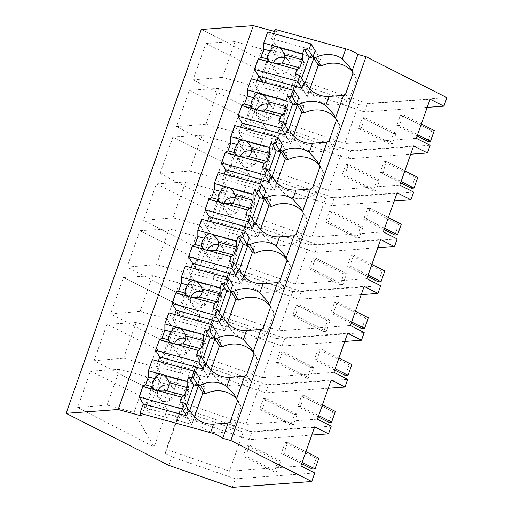 <?xml version="1.0" encoding="UTF-8"?>
<svg xmlns="http://www.w3.org/2000/svg" width="513" height="513" viewBox="0 0 513 513"><rect width="100%" height="100%" fill="white"/><g stroke="black" fill="none" stroke-linecap="round" stroke-linejoin="round"><path stroke-width="0.38" stroke-dasharray="2.56 1.92" d="M232.325 487.35L235.339 478.809L314.732 472.967M141.594 415.947L144.89 406.585L143.242 403.872L145.718 407.944L156.407 377.587L186.213 385.795L175.517 416.152L178.267 420.679L188.957 390.322L159.158 382.108L161.653 375.022L148.462 412.471L144.89 406.585L276.764 32.101L274.391 31.447M201.276 29.478L304.004 81.529L367.5 103.504L446.9 97.662M427.175 107.39L364.506 112.001L301.009 90.025L304.004 81.529M301.009 90.025L294.417 86.684L280.637 125.813L281.669 121.684L344.832 143.544L416.3 138.286M287.229 129.154L350.725 151.136L348.026 158.812L284.529 136.836L287.229 129.154L280.637 125.813M284.529 136.836L277.931 133.495L264.15 172.624L265.183 168.495L328.352 190.355L399.813 185.097M394.208 201.013L331.539 205.623L268.043 183.648L270.749 175.965L264.15 172.624M268.043 183.648L261.444 180.3L247.664 219.436L248.696 215.3L311.866 237.166L383.326 231.908M377.722 247.817L315.053 252.434L251.556 230.459L254.262 222.777L247.664 219.436M251.556 230.459L244.964 227.112L231.183 266.247L232.216 262.111L295.379 283.978L366.846 278.719M361.242 294.629L298.572 299.239L235.076 277.264L237.775 269.588L231.183 266.247M235.076 277.264L228.477 273.923L214.697 313.058L215.729 308.922L278.892 330.782L350.36 325.524M344.755 341.44L282.086 346.051L218.589 324.075L221.295 316.399L214.697 313.058M218.589 324.075L211.991 320.734L198.21 359.87L199.243 355.733L262.412 377.594L333.873 372.335M328.269 388.251L265.599 392.862L202.103 370.886L204.809 363.21L198.21 359.87M202.103 370.886L195.511 367.545L181.73 406.681L182.756 402.545L245.926 424.405L317.393 419.147M311.789 435.062L249.119 439.673L185.623 417.697L188.322 410.022L181.73 406.681M185.623 417.697L179.024 414.357L165.244 453.486L166.276 449.356L229.439 471.216L300.907 465.958M168.828 465.374L171.842 456.833L165.244 453.486M90.468 371.136L119.683 369.289L146.609 376.709L167.315 409.425L90.468 371.136L77.649 407.521L107.095 405.046L134.021 412.458L154.118 446.906L77.649 407.521M167.315 409.425L154.118 446.906M123.434 277.514L152.656 275.673L179.576 283.086L200.282 315.822L123.434 277.514L110.622 313.898L140.062 311.423L166.988 318.842L187.085 353.29L110.622 313.898M200.282 315.822L187.085 353.29M156.401 183.891L185.623 182.051L212.549 189.464L233.248 222.2L156.401 183.891L143.589 220.282L173.028 217.807L199.955 225.22L220.058 259.668L143.589 220.282M233.248 222.2L220.058 259.668M189.374 90.269L218.589 88.428L245.515 95.848L266.228 128.558L189.374 90.269L176.562 126.66L206.002 124.184L232.928 131.597L253.024 166.045L176.562 126.66M266.215 128.577L253.024 166.045M139.921 230.703L169.136 228.862L196.062 236.275L216.762 269.011L139.921 230.703L127.102 267.087L156.548 264.612L183.474 272.031L203.571 306.479L127.102 267.087M216.762 269.011L203.571 306.479M170.598 400.095L94.136 360.71L123.575 358.234L150.501 365.654L170.598 400.095L183.801 362.614L106.948 324.325L94.136 360.71M249.741 175.369L172.887 137.08L202.109 135.24L229.035 142.652L249.741 175.369L236.538 212.857L160.075 173.471L189.515 170.996L216.441 178.409L236.538 212.857M172.887 137.08L160.075 173.471M205.86 43.458L235.076 41.617L262.002 49.036L282.708 81.747L205.86 43.458L193.042 79.848L222.488 77.373L249.408 84.786L269.511 119.234L193.042 79.848M282.708 81.747L269.511 119.234M235.339 478.809L171.842 456.833M249.119 439.673L251.819 431.997L331.218 426.156M314.687 426.822L243.22 432.087L180.057 410.22L166.276 449.356M179.024 414.357L180.057 410.22M243.22 432.087L229.439 471.216M230.241 421.66L233.813 427.541A26.471 24.669 -31.3 0 1 196.671 421.333A26.471 24.669 -31.3 0 1 196.171 420.474L191.977 413.561M233.813 427.541L241.11 406.809L237.538 400.929M241.11 406.809A26.471 24.669 -31.3 0 0 238.968 402.198A26.471 24.669 -31.3 0 0 236.961 399.396M196.171 420.474L193.465 419.73L191.817 424.411L148.462 412.471M188.239 411.131L193.465 419.73M194.523 416.729L191.817 424.411L186.591 415.812L191.817 424.411L178.267 420.679M156.427 366.423L199.781 378.363L205.001 386.962L161.653 375.022L156.427 366.423L158.241 361.274M161.377 359.78L159.723 357.061L162.198 361.133L172.894 330.776L202.693 338.984L192.003 369.341L194.754 373.868L205.444 343.511L175.638 335.303L178.139 328.211L164.949 365.66L161.377 359.78M251.819 431.997L188.322 410.022M119.683 369.289L107.095 405.046M146.609 376.709L134.021 412.458M199.781 378.363L205.001 386.962L202.885 392.984L205.001 386.962L161.653 375.022L152.303 359.632M350.725 151.136L430.125 145.288M294.417 86.684L295.45 82.548L281.669 121.684M344.832 143.544L358.613 104.408L295.45 82.548M358.613 104.408L430.08 99.15M348.026 158.812L410.695 154.201M364.506 112.001L367.5 103.504M276.764 32.101L275.115 29.388M262.002 49.036L249.408 84.786M235.076 41.617L222.488 77.373M271.819 38.751L315.174 50.691L320.394 59.29L277.046 47.35L271.819 38.751L273.634 33.595M345.627 93.982L349.206 99.868A26.471 24.669 -31.3 0 1 312.058 93.655A26.471 24.669 -31.3 0 1 311.564 92.802L307.364 85.889M349.206 99.868L356.503 79.137L352.931 73.256M356.503 79.137A26.471 24.669 -31.3 0 0 354.361 74.526A26.471 24.669 -31.3 0 0 352.354 71.717M263.855 84.799L258.629 76.2L261.104 80.272L271.8 49.915L301.606 58.123L290.909 88.48L293.66 93.007L304.35 62.644L274.545 54.436L277.046 47.35L263.855 84.799L293.66 93.007M255.333 85.562L298.688 97.502L303.914 106.101L260.559 94.161L255.333 85.562L257.148 80.406M315.174 50.691L320.394 59.29L318.278 65.305L320.394 59.29L277.046 47.35L267.696 31.96M311.564 92.802L308.858 92.058L307.21 96.739L301.984 88.14L307.21 96.739L309.916 89.057M303.632 83.459L308.858 92.058M195.511 367.545L196.543 363.409L182.756 402.545M245.926 424.405L259.706 385.276L196.543 363.409M259.706 385.276L331.174 380.018M265.599 392.862L268.305 385.186L204.809 363.21M106.948 324.325L136.169 322.485L163.096 329.897L183.801 362.614M136.169 322.485L123.575 358.234M163.096 329.897L150.501 365.654M268.305 385.186L347.705 379.344M246.721 374.849L250.299 380.729A26.471 24.669 -31.3 0 1 213.151 374.522A26.471 24.669 -31.3 0 1 212.658 373.663L208.458 366.757M250.299 380.729L257.597 359.998L254.025 354.117M257.597 359.998A26.471 24.669 -31.3 0 0 255.455 355.387A26.471 24.669 -31.3 0 0 253.448 352.585M212.658 373.663L209.952 372.919L208.304 377.6L164.949 365.66M204.725 364.32L209.952 372.919M211.003 369.918L208.304 377.6L203.077 369.001L208.304 377.6L194.754 373.868M172.913 319.612L216.262 331.552L221.488 340.151L178.139 328.211L172.913 319.612L174.728 314.463M177.857 312.968L176.209 310.25L178.684 314.322L189.374 283.965L219.179 292.173L208.49 322.53L211.241 327.057L221.93 296.7L192.125 288.492L194.619 281.4L181.435 318.849L177.857 312.968M216.262 331.552L221.488 340.151L219.372 346.172L221.488 340.151L178.139 328.211L168.79 312.827M211.991 320.734L213.023 316.598L199.243 355.733M262.412 377.594L276.193 338.465L213.023 316.598M276.193 338.465L347.654 333.206M282.086 346.051L284.792 338.375L221.295 316.399M152.656 275.673L140.062 311.423M179.576 283.086L166.988 318.842M284.792 338.375L364.185 332.533M263.207 328.038L266.779 333.918A26.471 24.669 -31.3 0 1 229.638 327.711A26.471 24.669 -31.3 0 1 229.144 326.852L224.944 319.945M266.779 333.918L274.083 313.186L270.505 307.306M274.083 313.186A26.471 24.669 -31.3 0 0 271.935 308.582A26.471 24.669 -31.3 0 0 269.928 305.774M229.144 326.852L226.432 326.108L224.784 330.789L181.435 318.849M221.212 317.509L226.432 326.108M227.49 323.107L224.784 330.789L219.564 322.19L224.784 330.789L211.241 327.057M189.4 272.801L232.748 284.741L237.974 293.34L194.619 281.4L189.4 272.801L191.214 267.651M194.344 266.157L192.696 263.438L195.171 267.517L205.86 237.153L235.666 245.361L224.97 275.725L227.721 280.245L238.417 249.889L208.611 241.681L211.106 234.588L197.915 272.037L194.344 266.157M232.748 284.741L237.974 293.34L235.852 299.361L237.974 293.34L194.619 281.4L185.27 266.016M228.477 273.923L229.51 269.793L215.729 308.922M278.892 330.782L292.679 291.653L229.51 269.793M292.679 291.653L364.14 286.395M298.572 299.239L301.272 291.564L237.775 269.588M169.136 228.862L156.548 264.612M196.062 236.275L183.474 272.031M301.272 291.564L380.672 285.722M279.694 281.227L283.266 287.107A26.471 24.669 -31.3 0 1 246.125 280.9A26.471 24.669 -31.3 0 1 245.631 280.047L241.431 273.134M283.266 287.107L290.563 266.382L286.991 260.495M290.563 266.382A26.471 24.669 -31.3 0 0 288.421 261.771A26.471 24.669 -31.3 0 0 286.414 258.962M245.631 280.047L242.918 279.296L241.27 283.978L197.915 272.037M237.692 270.697L242.918 279.296M243.976 276.302L241.27 283.978L236.044 275.378L241.27 283.978L227.721 280.245M205.88 225.989L249.235 237.929L254.461 246.529L211.106 234.588L205.88 225.989L207.694 220.84M210.83 219.346L209.176 216.627L211.651 220.705L222.347 190.342L252.146 198.55L241.456 228.913L244.207 233.434L254.897 203.077L225.092 194.869L227.592 187.784L214.402 225.226L210.83 219.346M249.235 237.929L254.461 246.529L252.338 252.55L254.461 246.529L211.106 234.588L201.756 219.205M244.964 227.112L245.996 222.982L232.216 262.111M295.379 283.978L309.159 244.842L245.996 222.982M309.159 244.842L380.627 239.584M315.053 252.434L317.759 244.752L254.262 222.777M185.623 182.051L173.028 217.807M212.549 189.464L199.955 225.22M317.759 244.752L397.158 238.911M296.174 234.415L299.752 240.296A26.471 24.669 -31.3 0 1 262.605 234.088A26.471 24.669 -31.3 0 1 262.111 233.235L257.911 226.323M299.752 240.296L307.05 219.57L303.478 213.684M307.05 219.57A26.471 24.669 -31.3 0 0 304.908 214.96A26.471 24.669 -31.3 0 0 302.901 212.151M262.111 233.235L259.405 232.485L257.757 237.166L214.402 225.226M254.179 223.886L259.405 232.485M260.457 229.491L257.757 237.166L252.531 228.567L257.757 237.166L244.207 233.434M222.366 179.184L265.715 191.125L270.941 199.717L227.592 187.784L222.366 179.184L224.181 174.029M227.31 172.535L225.662 169.822L228.138 173.894L238.827 143.531L268.632 151.739L257.943 182.102L260.694 186.629L271.383 156.266L241.578 148.058L244.073 140.972L230.888 178.421L227.31 172.535M265.715 191.125L270.941 199.717L268.825 205.739L270.941 199.717L227.592 187.784L218.243 172.394M261.444 180.3L262.476 176.171L248.696 215.3M311.866 237.166L325.646 198.031L262.476 176.171M325.646 198.031L397.107 192.773M331.539 205.623L334.245 197.941L270.749 175.965M202.109 135.24L189.515 170.996M229.035 142.652L216.441 178.409M334.245 197.941L413.645 192.099M312.661 187.604L316.232 193.491A26.471 24.669 -31.3 0 1 279.091 187.277A26.471 24.669 -31.3 0 1 278.597 186.424L274.397 179.512M316.232 193.491L323.536 172.759L319.958 166.872M323.536 172.759A26.471 24.669 -31.3 0 0 321.394 168.149A26.471 24.669 -31.3 0 0 319.381 165.34M278.597 186.424L275.885 185.674L274.237 190.355L230.888 178.421M270.665 177.081L275.885 185.674M276.943 182.679L274.237 190.355L269.017 181.762L274.237 190.355L260.694 186.629M238.853 132.373L282.201 144.313L287.427 152.912L244.073 140.972L238.853 132.373L240.668 127.218M243.797 125.723L242.149 123.011L244.624 127.083L255.314 96.72L285.119 104.928L274.429 135.291L277.174 139.818L287.87 109.455L258.065 101.247L260.559 94.161L247.375 131.61L243.797 125.723M282.201 144.313L287.427 152.912L285.305 158.927L287.427 152.912L244.073 140.972L234.723 125.582M277.931 133.495L278.963 129.359L265.183 168.495M328.352 190.355L342.133 151.22L278.963 129.359M342.133 151.22L413.593 145.961M218.589 88.428L206.002 124.184M245.515 95.848L232.928 131.597M329.147 140.793L332.719 146.68A26.471 24.669 -31.3 0 1 295.578 140.466A26.471 24.669 -31.3 0 1 295.084 139.613L290.884 132.7M332.719 146.68L340.023 125.948L336.445 120.061M340.023 125.948A26.471 24.669 -31.3 0 0 337.875 121.337A26.471 24.669 -31.3 0 0 335.868 118.529M295.084 139.613L292.372 138.869L290.724 143.55L247.375 131.61M287.145 130.27L292.372 138.869M293.43 135.868L290.724 143.55L285.497 134.951L290.724 143.55L277.174 139.818M298.688 97.502L303.914 106.101L301.791 112.116L303.914 106.101L260.559 94.161L251.21 78.771M159.158 382.108L156.407 377.587M188.957 390.322L186.213 385.795M145.718 407.944L175.517 416.152M157.895 390.682A8.759 8.163 -31.3 0 0 158.408 397.806A8.759 8.163 -31.3 0 0 163.07 401.281A8.759 8.163 -31.3 0 0 172.509 398.184A8.759 8.163 -31.3 0 0 173.388 388.707A8.759 8.163 -31.3 0 0 169.181 385.372M179.935 401.871L184.866 409.983L186.27 405.988M189.47 411.253L184.866 409.983M175.638 335.303L172.894 330.776M205.444 343.511L202.693 338.984M162.198 361.133L192.003 369.341M174.382 343.87A8.759 8.163 -31.3 0 0 174.895 350.995A8.759 8.163 -31.3 0 0 179.556 354.47A8.759 8.163 -31.3 0 0 188.989 351.373A8.759 8.163 -31.3 0 0 189.868 341.895A8.759 8.163 -31.3 0 0 185.668 338.561M196.421 355.06L201.352 363.178L202.757 359.177M205.957 364.442L201.352 363.178M192.125 288.492L189.374 283.965M221.93 296.7L219.179 292.173M178.684 314.322L208.49 322.53M190.862 297.065A8.759 8.163 -31.3 0 0 191.381 304.183A8.759 8.163 -31.3 0 0 196.043 307.659A8.759 8.163 -31.3 0 0 205.476 304.562A8.759 8.163 -31.3 0 0 206.354 295.084A8.759 8.163 -31.3 0 0 202.154 291.75M212.901 308.249L217.833 316.367L219.243 312.366M222.443 317.637L217.833 316.367M208.611 241.681L205.86 237.153M238.417 249.889L235.666 245.361M195.171 267.517L224.97 275.725M207.348 250.254A8.759 8.163 -31.3 0 0 207.861 257.379A8.759 8.163 -31.3 0 0 212.523 260.848A8.759 8.163 -31.3 0 0 221.962 257.75A8.759 8.163 -31.3 0 0 222.841 248.273A8.759 8.163 -31.3 0 0 218.641 244.945M229.388 261.438L234.319 269.556L235.724 265.561M238.923 270.826L234.319 269.556M225.092 194.869L222.347 190.342M254.897 203.077L252.146 198.55M211.651 220.705L241.456 228.913M223.835 203.443A8.759 8.163 -31.3 0 0 224.348 210.567A8.759 8.163 -31.3 0 0 229.01 214.036A8.759 8.163 -31.3 0 0 238.442 210.939A8.759 8.163 -31.3 0 0 239.327 201.468A8.759 8.163 -31.3 0 0 235.121 198.133M245.874 214.626L250.806 222.745L252.21 218.75M255.41 224.014L250.806 222.745M241.578 148.058L238.827 143.531M271.383 156.266L268.632 151.739M228.138 173.894L257.943 182.102M240.315 156.632A8.759 8.163 -31.3 0 0 240.834 163.756A8.759 8.163 -31.3 0 0 245.496 167.232A8.759 8.163 -31.3 0 0 254.929 164.128A8.759 8.163 -31.3 0 0 255.807 154.657A8.759 8.163 -31.3 0 0 251.607 151.322M262.355 167.815L267.286 175.933L268.697 171.938M271.896 177.203L267.286 175.933M258.065 101.247L255.314 96.72M287.87 109.455L285.119 104.928M244.624 127.083L274.429 135.291M256.801 109.82A8.759 8.163 -31.3 0 0 257.314 116.945A8.759 8.163 -31.3 0 0 261.976 120.42A8.759 8.163 -31.3 0 0 271.415 117.317A8.759 8.163 -31.3 0 0 272.294 107.845A8.759 8.163 -31.3 0 0 268.094 104.511M278.841 121.004L283.772 129.122L285.177 125.127M288.377 130.392L283.772 129.122M274.545 54.436L271.8 49.915M304.35 62.644L301.606 58.123M261.104 80.272L290.909 88.48M273.288 63.009A8.759 8.163 -31.3 0 0 273.801 70.134A8.759 8.163 -31.3 0 0 278.463 73.609A8.759 8.163 -31.3 0 0 287.896 70.512A8.759 8.163 -31.3 0 0 288.781 61.034A8.759 8.163 -31.3 0 0 284.574 57.7M295.328 74.199L300.259 82.311L301.663 78.316M304.863 83.581L300.259 82.311M276.924 471.729L274.256 471.922L278.02 461.225L280.694 461.027L276.924 471.729L245.81 455.961L243.143 456.16L246.907 445.457L249.581 445.265L245.81 455.961M274.256 471.922L243.143 456.16M278.02 461.225L246.907 445.457M280.694 461.027L249.581 445.265M293.41 424.918L290.736 425.11L294.507 414.414L297.181 414.215L293.41 424.918L262.297 409.15L259.623 409.348L263.393 398.652L266.067 398.454L262.297 409.15M290.736 425.11L259.623 409.348M294.507 414.414L263.393 398.652M297.181 414.215L266.067 398.454M309.897 378.107L307.223 378.305L310.993 367.603L313.661 367.404L309.897 378.107L278.783 362.345L276.109 362.537L279.88 351.841L282.548 351.642L278.783 362.345M307.223 378.305L276.109 362.537M310.993 367.603L279.88 351.841M313.661 367.404L282.548 351.642M326.383 331.295L323.709 331.494L327.474 320.792L330.148 320.593L326.383 331.295L295.264 315.533L292.596 315.726L296.36 305.03L299.034 304.831L295.264 315.533M323.709 331.494L292.596 315.726M327.474 320.792L296.36 305.03M330.148 320.593L299.034 304.831M342.864 284.484L340.19 284.683L343.96 273.98L346.634 273.788L342.864 284.484L311.75 268.722L309.076 268.915L312.847 258.219L315.521 258.02L311.75 268.722M340.19 284.683L309.076 268.915M343.96 273.98L312.847 258.219M346.634 273.788L315.521 258.02M359.35 237.673L356.676 237.872L360.447 227.169L363.114 226.977L359.35 237.673L328.237 221.911L325.563 222.11L329.333 211.407L332.001 211.209L328.237 221.911M356.676 237.872L325.563 222.11M360.447 227.169L329.333 211.407M363.114 226.977L332.001 211.209M375.837 190.862L373.163 191.06L376.927 180.358L379.601 180.166L375.837 190.862L344.717 175.1L342.049 175.299L345.813 164.596L348.487 164.397L344.717 175.1M373.163 191.06L342.049 175.299M376.927 180.358L345.813 164.596M379.601 180.166L348.487 164.397M392.317 144.05L389.649 144.249L393.413 133.553L396.087 133.354L392.317 144.05L361.203 128.288L358.529 128.487L362.3 117.785L364.974 117.592L361.203 128.288M389.649 144.249L358.529 128.487M393.413 133.553L362.3 117.785M396.087 133.354L364.974 117.592M312.43 469.113L316.2 458.417L318.868 458.218M283.99 453.152L281.316 453.351L285.087 442.648L287.755 442.456L283.99 453.152L302.17 462.367M301.708 463.681L281.316 453.351M316.2 458.417L285.087 442.648M305.94 451.664L287.755 442.456M328.916 422.302L332.68 411.606L335.355 411.407M300.471 406.341L297.803 406.54L301.567 395.837L304.241 395.645L300.471 406.341L318.656 415.556M318.195 416.87L297.803 406.54M332.68 411.606L301.567 395.837M322.421 404.853L304.241 395.645M345.396 375.49L349.167 364.794L351.841 364.596M316.957 359.53L314.283 359.728L318.054 349.032L320.728 348.834L316.957 359.53L335.143 368.744M334.675 370.059L314.283 359.728M349.167 364.794L318.054 349.032M338.907 358.042L320.728 348.834M361.883 328.686L365.654 317.983L368.321 317.784M333.444 312.725L330.77 312.917L334.54 302.221L337.208 302.022L333.444 312.725L351.623 321.933M351.161 323.248L330.77 312.917M365.654 317.983L334.54 302.221M355.394 311.237L337.208 302.022M378.37 281.874L382.134 271.172L384.808 270.973M349.924 265.914L347.256 266.106L351.02 255.41L353.694 255.211L349.924 265.914L368.11 275.122M367.648 276.436L347.256 266.106M382.134 271.172L351.02 255.41M371.874 264.426L353.694 255.211M394.856 235.063L398.62 224.361L401.294 224.168M366.41 219.102L363.736 219.295L367.507 208.599L370.181 208.4L366.41 219.102L384.596 228.311M384.128 229.632L363.736 219.295M398.62 224.361L367.507 208.599M388.36 217.615L370.181 208.4M411.336 188.252L415.107 177.549L417.781 177.357M382.897 172.291L380.223 172.49L383.993 161.787L386.661 161.589L382.897 172.291L401.076 181.506M400.615 182.82L380.223 172.49M415.107 177.549L383.993 161.787M404.847 170.803L386.661 161.589M427.823 141.441L431.593 130.738L434.261 130.546M399.383 125.48L396.709 125.679L400.473 114.976L403.147 114.784L399.383 125.48L417.563 134.695M417.101 136.009L396.709 125.679M431.593 130.738L400.473 114.976M421.333 123.992L403.147 114.784M196.671 421.333L191.445 412.734M238.968 402.198L234.601 395.01M312.058 93.655L306.838 85.055M354.361 74.526L349.988 67.331M213.151 374.522L207.932 365.923M255.455 355.387L251.081 348.199M229.638 327.711L224.412 319.112M271.935 308.582L267.568 301.387M246.125 280.9L240.898 272.3M288.421 261.771L284.055 254.576M262.605 234.088L257.385 225.489M304.908 214.96L300.535 207.765M279.091 187.277L273.865 178.678M321.394 168.149L317.021 160.954M295.578 140.466L290.352 131.867M337.875 121.337L333.508 114.142M158.408 397.806L152.464 388.027M173.388 388.707L167.443 378.927M174.895 350.995L168.95 341.216M189.868 341.895L183.93 332.116M191.381 304.183L185.437 294.404M206.354 295.084L200.41 285.305M207.861 257.379L201.923 247.593M222.841 248.273L216.896 238.494M224.348 210.567L218.403 200.782M239.327 201.468L233.383 191.682M240.834 163.756L234.89 153.977M255.807 154.657L249.869 144.878M257.314 116.945L251.376 107.166M272.294 107.845L266.35 98.066M273.801 70.134L267.857 60.354M288.781 61.034L282.836 51.255"/><path stroke-width="0.77" d="M139.94 413.234L141.594 415.947L118.163 409.496L66.1 413.324L168.828 465.374L232.325 487.35L311.724 481.508L230.85 440.532L222.719 438.294A11.684 2.796 -160.6 0 0 210.574 432.69L139.94 413.234L143.242 403.872L186.591 415.812L188.239 411.131L190.951 411.875A26.471 24.669 -31.3 0 0 191.445 412.734A26.471 24.669 -31.3 0 0 213.588 424.129L228.086 423.045A26.471 24.669 148.7 0 0 230.241 421.66L237.538 400.929A26.471 24.669 148.7 0 0 236.66 398.704L244.573 376.234A26.471 24.669 148.7 0 0 246.721 374.849L254.025 354.117A26.471 24.669 148.7 0 0 253.146 351.892L261.059 329.423A26.471 24.669 148.7 0 0 263.207 328.038L270.505 307.306A26.471 24.669 148.7 0 0 269.626 305.081L277.539 282.612A26.471 24.669 148.7 0 0 279.694 281.227L286.991 260.495A26.471 24.669 148.7 0 0 286.113 258.276L294.026 235.8A26.471 24.669 148.7 0 0 296.174 234.415L303.478 213.684A26.471 24.669 148.7 0 0 302.599 211.465L310.512 188.989A26.471 24.669 148.7 0 0 312.661 187.604L319.958 166.872A26.471 24.669 148.7 0 0 319.08 164.654L326.993 142.184A26.471 24.669 148.7 0 0 329.147 140.793L336.445 120.061A26.471 24.669 148.7 0 0 335.566 117.843L343.479 95.373A26.471 24.669 148.7 0 0 345.627 93.982L352.931 73.256A26.471 24.669 148.7 0 0 352.053 71.031L357.894 54.449A11.684 2.796 -160.6 0 0 345.749 48.844L342.261 58.738A26.471 24.669 -31.3 0 0 315.764 57.456L313.052 56.706L318.278 65.305L309.916 89.057M311.724 481.508L314.732 472.967L300.907 465.958L314.687 426.822L328.512 433.831L329.859 430.016L331.218 426.156L317.393 419.147L331.174 380.018L344.999 387.02L346.346 383.205L347.705 379.344L333.873 372.335L347.654 333.206L361.485 340.209L364.185 332.533L350.36 325.524L364.14 286.395L377.966 293.398L379.312 289.582L380.672 285.722L366.846 278.719L380.627 239.584L394.452 246.593L395.799 242.777L397.158 238.911L383.326 231.908L397.107 192.773L410.939 199.781L413.645 192.099L399.813 185.097L413.593 145.961L427.425 152.97L430.125 145.288L416.3 138.286L430.08 99.15L443.905 106.159L446.9 97.662L366.019 56.687L357.894 54.449M230.85 440.532L366.019 56.687M222.719 438.294L228.086 423.045M274.391 31.447L253.332 25.65L118.163 409.496M66.1 413.324L201.276 29.478L253.332 25.65M311.789 435.062L328.512 433.831M191.977 413.561L190.951 411.875M208.458 366.757L207.432 365.064A26.471 24.669 -31.3 0 0 207.932 365.923A26.471 24.669 -31.3 0 0 230.074 377.318L226.874 386.411A26.471 24.669 -31.3 0 0 225.149 385.353A26.471 24.669 -31.3 0 0 213.697 382.198A26.471 24.669 -31.3 0 0 200.371 385.128L197.659 384.384L202.885 392.984L194.523 416.729M226.874 386.411L234.595 395.01L236.66 398.704M236.961 399.396A26.471 24.669 -31.3 0 0 230.375 393.952A26.471 24.669 -31.3 0 0 218.923 390.797A26.471 24.669 -31.3 0 0 205.591 393.727L200.371 385.128M158.241 361.274L159.723 357.061L203.077 369.001L204.725 364.32L207.432 365.064M205.591 393.727L202.885 392.984M195.658 371.572L193.395 377.998L198.326 386.109L189.47 411.253L184.539 403.141L182.468 409.021L139.113 397.081L142.845 386.501L145.577 384.904L148.404 376.875L148.385 370.752L152.303 359.632L195.658 371.572L199.781 378.363L197.659 384.384M410.695 154.201L427.425 152.97M427.175 107.39L443.905 106.159M273.634 33.595L275.115 29.388L345.749 48.844M311.045 43.9L308.788 50.319L313.719 58.437L304.863 83.581L299.932 75.462L297.861 81.349L254.506 69.409L258.231 58.828L260.97 57.232L263.797 49.203L263.778 43.079L267.696 31.96L311.045 43.9L315.174 50.691L313.052 56.706M342.261 58.738L349.988 67.338L352.053 71.031M307.364 85.889L306.344 84.203A26.471 24.669 -31.3 0 0 306.838 85.055A26.471 24.669 -31.3 0 0 328.98 96.457L343.479 95.373M352.354 71.717A26.471 24.669 -31.3 0 0 320.984 66.055L315.764 57.456M257.148 80.406L258.629 76.2L301.984 88.14L303.632 83.459L306.344 84.203M320.984 66.055L318.278 65.305M294.565 90.711L292.301 97.13L297.232 105.248L288.377 130.392L283.445 122.274L281.374 128.16L238.026 116.22L241.751 105.64L244.483 104.036L247.311 96.014L247.298 89.89L251.21 78.771L294.565 90.711L298.688 97.502L296.565 103.517L301.791 112.116L293.43 135.868M328.98 96.457L325.781 105.55A26.471 24.669 -31.3 0 0 324.056 104.485A26.471 24.669 -31.3 0 0 312.603 101.33A26.471 24.669 -31.3 0 0 299.278 104.267L296.565 103.517M328.269 388.251L344.999 387.02M230.074 377.318L244.573 376.234M224.944 319.945L223.918 318.259A26.471 24.669 -31.3 0 0 224.412 319.112A26.471 24.669 -31.3 0 0 246.561 330.507L243.354 339.6A26.471 24.669 -31.3 0 0 241.636 338.542A26.471 24.669 -31.3 0 0 230.183 335.387A26.471 24.669 -31.3 0 0 216.852 338.317L214.145 337.573L219.372 346.172L211.003 369.918M243.354 339.6L251.081 348.199L253.146 351.892M253.448 352.585A26.471 24.669 -31.3 0 0 246.862 347.141A26.471 24.669 -31.3 0 0 235.403 343.986A26.471 24.669 -31.3 0 0 222.078 346.916L216.852 338.317M246.561 330.507L261.059 329.423M174.728 314.463L176.209 310.25L219.564 322.19L221.212 317.509L223.918 318.259M222.078 346.916L219.372 346.172M212.138 324.767L209.881 331.186L214.812 339.298L205.957 364.442L201.025 356.33L198.954 362.21L155.599 350.27L159.325 339.689L162.063 338.093L164.885 330.064L164.872 323.94L168.79 312.827L212.138 324.767L216.262 331.552L214.145 337.573M344.755 341.44L361.485 340.209M241.431 273.134L240.405 271.448A26.471 24.669 -31.3 0 0 240.898 272.3A26.471 24.669 -31.3 0 0 263.041 283.695L259.841 292.788A26.471 24.669 -31.3 0 0 258.122 291.73A26.471 24.669 -31.3 0 0 246.663 288.575A26.471 24.669 -31.3 0 0 233.338 291.506L230.632 290.762L235.852 299.361L227.49 323.107M259.841 292.788L267.568 301.387L269.626 305.081M269.928 305.774A26.471 24.669 -31.3 0 0 263.342 300.329A26.471 24.669 -31.3 0 0 251.889 297.174A26.471 24.669 -31.3 0 0 238.564 300.105L233.338 291.506M263.041 283.695L277.539 282.612M191.214 267.651L192.696 263.438L236.044 275.378L237.692 270.697L240.405 271.448M238.564 300.105L235.852 299.361M228.625 277.956L226.361 284.375L231.292 292.487L222.443 317.637L217.512 309.519L215.434 315.405L172.086 303.465L175.812 292.878L178.543 291.281L181.371 283.259L181.358 277.135L185.27 266.016L228.625 277.956L232.748 284.741L230.632 290.762M361.242 294.629L377.966 293.398M257.911 226.323L256.891 224.636A26.471 24.669 -31.3 0 0 257.385 225.489A26.471 24.669 -31.3 0 0 279.527 236.884L276.327 245.977A26.471 24.669 -31.3 0 0 274.602 244.919A26.471 24.669 -31.3 0 0 263.15 241.764A26.471 24.669 -31.3 0 0 249.825 244.695L247.112 243.951L252.338 252.55L243.976 276.302M276.327 245.977L284.055 254.576L286.113 258.276M286.414 258.962A26.471 24.669 -31.3 0 0 279.829 253.518A26.471 24.669 -31.3 0 0 268.376 250.363A26.471 24.669 -31.3 0 0 255.051 253.294L249.825 244.695M279.527 236.884L294.026 235.8M207.694 220.84L209.176 216.627L252.531 228.567L254.179 223.886L256.891 224.636M255.051 253.294L252.338 252.55M245.111 231.145L242.848 237.564L247.779 245.682L238.923 270.826L233.992 262.707L231.921 268.594L188.566 256.654L192.298 246.067L195.03 244.47L197.858 236.448L197.838 230.324L201.756 219.205L245.111 231.145L249.235 237.929L247.112 243.951M377.722 247.817L394.452 246.593M274.397 179.512L273.371 177.825A26.471 24.669 -31.3 0 0 273.865 178.678A26.471 24.669 -31.3 0 0 296.014 190.079L292.808 199.166A26.471 24.669 -31.3 0 0 291.089 198.108A26.471 24.669 -31.3 0 0 279.636 194.953A26.471 24.669 -31.3 0 0 266.311 197.883L263.599 197.139L268.825 205.739L260.457 229.491M292.808 199.166L300.535 207.765L302.599 211.465M302.901 212.151A26.471 24.669 -31.3 0 0 296.315 206.707A26.471 24.669 -31.3 0 0 284.856 203.552A26.471 24.669 -31.3 0 0 271.531 206.482L266.311 197.883M296.014 190.079L310.512 188.989M224.181 174.029L225.662 169.822L269.017 181.762L270.665 177.081L273.371 177.825M271.531 206.482L268.825 205.739M261.592 184.334L259.334 190.753L264.266 198.871L255.41 224.014L250.479 215.896L248.407 221.783L205.053 209.843L208.778 199.256L211.516 197.659L214.344 189.637L214.325 183.513L218.243 172.394L261.592 184.334L265.715 191.125L263.599 197.139M394.208 201.013L410.939 199.781M290.884 132.7L289.858 131.014A26.471 24.669 -31.3 0 0 290.352 131.867A26.471 24.669 -31.3 0 0 312.494 143.268L309.294 152.355A26.471 24.669 -31.3 0 0 307.576 151.297A26.471 24.669 -31.3 0 0 296.116 148.142A26.471 24.669 -31.3 0 0 282.791 151.078L280.085 150.328L285.305 158.927L276.943 182.679M309.294 152.355L317.021 160.954L319.08 164.654M319.381 165.34A26.471 24.669 -31.3 0 0 312.795 159.896A26.471 24.669 -31.3 0 0 301.343 156.741A26.471 24.669 -31.3 0 0 288.017 159.671L282.791 151.078M312.494 143.268L326.993 142.184M240.668 127.218L242.149 123.011L285.497 134.951L287.145 130.27L289.858 131.014M288.017 159.671L285.305 158.927M278.078 137.522L275.814 143.941L280.746 152.06L271.896 177.203L266.965 169.085L264.888 174.971L221.539 163.031L225.265 152.451L228.003 150.848L230.824 142.826L230.812 136.702L234.723 125.582L278.078 137.522L282.201 144.313L280.085 150.328M325.781 105.55L333.508 114.142L335.566 117.843M335.868 118.529A26.471 24.669 -31.3 0 0 329.282 113.084A26.471 24.669 -31.3 0 0 317.829 109.929A26.471 24.669 -31.3 0 0 304.504 112.866L299.278 104.267M304.504 112.866L301.791 112.116M139.113 397.081L143.242 403.872M148.385 370.752L160.498 374.086A8.759 8.163 -31.3 0 1 162.121 374.368A8.759 8.163 -31.3 0 1 163.641 374.958L187.136 381.422L188.79 376.728L193.722 384.84L186.27 405.988M193.395 377.998L188.79 376.728M182.468 409.021L186.591 415.812M169.181 385.372A8.759 8.163 -31.3 0 0 168.726 385.231A8.759 8.163 -31.3 0 0 157.895 390.682M142.845 386.501L154.952 389.835A8.759 8.163 -31.3 0 0 156.471 390.419A8.759 8.163 -31.3 0 0 158.1 390.701L181.589 397.171L179.935 401.871L184.539 403.141M154.952 389.835L152.464 388.027L152.22 386.731A8.759 8.163 148.7 0 1 155.048 378.709L148.404 376.875M145.577 384.904L152.22 386.731M160.498 374.086C157.6 374.689 155.785 376.228 155.048 378.709M163.641 374.958L167.443 378.927L169.123 382.583L187.149 387.546L187.136 381.422M181.589 397.171L184.321 395.574L187.149 387.546M198.326 386.109L193.722 384.84M158.1 390.701C161.627 391.137 164.359 391.105 166.302 390.611A8.759 8.163 -31.3 0 0 169.123 382.583M166.302 390.611L184.321 395.574M155.599 350.27L159.723 357.061M164.872 323.94L176.985 327.281A8.759 8.163 -31.3 0 1 178.607 327.563A8.759 8.163 -31.3 0 1 180.127 328.147L203.616 334.617L205.271 329.917L210.202 338.029L202.757 359.177M209.881 331.186L205.271 329.917M198.954 362.21L203.077 369.001M185.668 338.561A8.759 8.163 -31.3 0 0 185.206 338.42A8.759 8.163 -31.3 0 0 174.382 343.87M159.325 339.689L171.438 343.024A8.759 8.163 -31.3 0 0 172.958 343.607A8.759 8.163 -31.3 0 0 174.58 343.89L198.076 350.36L196.421 355.06L201.025 356.33M171.438 343.024L168.95 341.216L168.706 339.92A8.759 8.163 148.7 0 1 171.528 331.898L164.885 330.064M162.063 338.093L168.706 339.92M176.985 327.281C174.087 327.878 172.265 329.417 171.528 331.898M180.127 328.147L183.93 332.116L185.61 335.771L203.635 340.741L203.616 334.617M198.076 350.36L200.807 348.763L203.635 340.741M214.812 339.298L210.202 338.029M174.58 343.89C178.114 344.326 180.845 344.294 182.782 343.8A8.759 8.163 -31.3 0 0 185.61 335.771M182.782 343.8L200.807 348.763M172.086 303.465L176.209 310.25M181.358 277.135L193.465 280.47A8.759 8.163 -31.3 0 1 195.094 280.752A8.759 8.163 -31.3 0 1 196.614 281.336L220.103 287.806L221.757 283.105L226.688 291.224L219.243 312.366M226.361 284.375L221.757 283.105M215.434 315.405L219.564 322.19M202.154 291.75A8.759 8.163 -31.3 0 0 201.692 291.608A8.759 8.163 -31.3 0 0 190.862 297.065M175.812 292.878L187.925 296.213A8.759 8.163 -31.3 0 0 189.438 296.796A8.759 8.163 -31.3 0 0 191.067 297.078L214.556 303.549L212.901 308.249L217.512 309.519M187.925 296.213L185.437 294.404L185.187 293.109A8.759 8.163 148.7 0 1 188.014 285.087L181.371 283.259M178.543 291.281L185.187 293.109M193.465 280.47C190.567 281.066 188.752 282.605 188.014 285.087M196.614 281.336L200.41 285.305L202.096 288.966L220.115 293.93L220.103 287.806M214.556 303.549L217.294 301.952L220.115 293.93M231.292 292.487L226.688 291.224M191.067 297.078C194.594 297.514 197.332 297.482 199.268 296.989A8.759 8.163 -31.3 0 0 202.096 288.966M199.268 296.989L217.294 301.952M188.566 256.654L192.696 263.438M197.838 230.324L209.952 233.659A8.759 8.163 -31.3 0 1 211.58 233.941A8.759 8.163 -31.3 0 1 213.094 234.524L236.589 240.995L238.244 236.294L243.175 244.412L235.724 265.561M242.848 237.564L238.244 236.294M231.921 268.594L236.044 275.378M218.641 244.945A8.759 8.163 -31.3 0 0 218.179 244.804A8.759 8.163 -31.3 0 0 207.348 250.254M192.298 246.067L204.405 249.401A8.759 8.163 -31.3 0 0 205.925 249.991A8.759 8.163 -31.3 0 0 207.553 250.267L231.042 256.737L229.388 261.438L233.992 262.707M204.405 249.401L201.923 247.593L201.673 246.298A8.759 8.163 148.7 0 1 204.501 238.276L197.858 236.448M195.03 244.47L201.673 246.298M209.952 233.659C207.053 234.255 205.238 235.794 204.501 238.276M213.094 234.524L216.896 238.494L218.576 242.155L236.602 247.119L236.589 240.995M231.042 256.737L233.774 255.141L236.602 247.119M247.779 245.682L243.175 244.412M207.553 250.267C211.08 250.703 213.818 250.671 215.755 250.177A8.759 8.163 -31.3 0 0 218.576 242.155M215.755 250.177L233.774 255.141M205.053 209.843L209.176 216.627M214.325 183.513L226.438 186.847A8.759 8.163 -31.3 0 1 228.061 187.13A8.759 8.163 -31.3 0 1 229.58 187.713L253.069 194.183L254.724 189.483L259.655 197.601L252.21 218.75M259.334 190.753L254.724 189.483M248.407 221.783L252.531 228.567M235.121 198.133A8.759 8.163 -31.3 0 0 234.659 197.992A8.759 8.163 -31.3 0 0 223.835 203.443M208.778 199.256L220.891 202.597A8.759 8.163 -31.3 0 0 222.411 203.18A8.759 8.163 -31.3 0 0 224.034 203.462L247.529 209.926L245.874 214.626L250.479 215.896M220.891 202.597L218.403 200.782L218.16 199.493A8.759 8.163 148.7 0 1 220.988 191.464L214.344 189.637M211.516 197.659L218.16 199.493M226.438 186.847C223.54 187.444 221.719 188.983 220.988 191.464M229.58 187.713L233.383 191.682L235.063 195.344L253.089 200.307L253.069 194.183M247.529 209.926L250.261 208.329L253.089 200.307M264.266 198.871L259.655 197.601M224.034 203.462C227.567 203.892 230.299 203.86 232.235 203.366A8.759 8.163 -31.3 0 0 235.063 195.344M232.235 203.366L250.261 208.329M221.539 163.031L225.662 169.822M230.812 136.702L242.925 140.036A8.759 8.163 -31.3 0 1 244.547 140.318A8.759 8.163 -31.3 0 1 246.067 140.902L269.556 147.372L271.21 142.672L276.141 150.79L268.697 171.938M275.814 143.941L271.21 142.672M264.888 174.971L269.017 181.762M251.607 151.322A8.759 8.163 -31.3 0 0 251.146 151.181A8.759 8.163 -31.3 0 0 240.315 156.632M225.265 152.451L237.378 155.785A8.759 8.163 -31.3 0 0 238.898 156.369A8.759 8.163 -31.3 0 0 240.52 156.651L264.009 163.121L262.355 167.815L266.965 169.085M237.378 155.785L234.89 153.977L234.646 152.682A8.759 8.163 148.7 0 1 237.468 144.653L230.824 142.826M228.003 150.848L234.646 152.682M242.925 140.036C240.02 140.639 238.205 142.178 237.468 144.653M246.067 140.902L249.869 144.878L251.55 148.533L269.569 153.496L269.556 147.372M264.009 163.121L266.747 161.518L269.569 153.496M280.746 152.06L276.141 150.79M240.52 156.651C244.053 157.081 246.785 157.055 248.722 156.555A8.759 8.163 -31.3 0 0 251.55 148.533M248.722 156.555L266.747 161.518M238.026 116.22L242.149 123.011M247.298 89.89L259.405 93.225A8.759 8.163 -31.3 0 1 261.034 93.507A8.759 8.163 -31.3 0 1 262.547 94.091L286.042 100.561L287.697 95.86L292.628 103.979L285.177 125.127M292.301 97.13L287.697 95.86M281.374 128.16L285.497 134.951M268.094 104.511A8.759 8.163 -31.3 0 0 267.632 104.37A8.759 8.163 -31.3 0 0 256.801 109.82M241.751 105.64L253.858 108.974A8.759 8.163 -31.3 0 0 255.378 109.558A8.759 8.163 -31.3 0 0 257.007 109.84L280.496 116.31L278.841 121.004L283.445 122.274M253.858 108.974L251.376 107.166L251.126 105.87A8.759 8.163 148.7 0 1 253.954 97.842L247.311 96.014M244.483 104.036L251.126 105.87M259.405 93.225C256.506 93.828 254.692 95.367 253.954 97.842M262.547 94.091L266.35 98.066L268.03 101.721L286.055 106.685L286.042 100.561M280.496 116.31L283.227 114.713L286.055 106.685M297.232 105.248L292.628 103.979M257.007 109.84C260.533 110.269 263.272 110.244 265.208 109.744A8.759 8.163 -31.3 0 0 268.03 101.721M265.208 109.744L283.227 114.713M254.506 69.409L258.629 76.2M263.778 43.079L275.891 46.414A8.759 8.163 -31.3 0 1 277.514 46.696A8.759 8.163 -31.3 0 1 279.034 47.279L302.523 53.75L304.183 49.056L309.115 57.167L301.663 78.316M308.788 50.319L304.183 49.056M297.861 81.349L301.984 88.14M284.574 57.7A8.759 8.163 -31.3 0 0 284.112 57.559A8.759 8.163 -31.3 0 0 273.288 63.009M258.231 58.828L270.345 62.163A8.759 8.163 -31.3 0 0 271.864 62.746A8.759 8.163 -31.3 0 0 273.487 63.028L296.982 69.499L295.328 74.199L299.932 75.462M270.345 62.163L267.857 60.354L267.613 59.059A8.759 8.163 148.7 0 1 270.441 51.031L263.797 49.203M260.97 57.232L267.613 59.059M275.891 46.414C272.993 47.016 271.172 48.555 270.441 51.031M279.034 47.279L282.836 51.255L284.516 54.91L302.542 59.874L302.523 53.75M296.982 69.499L299.714 67.902L302.542 59.874M313.719 58.437L309.115 57.167M273.487 63.028C277.02 63.465 279.752 63.432 281.688 62.939A8.759 8.163 -31.3 0 0 284.516 54.91M281.688 62.939L299.714 67.902M305.94 451.664L318.868 458.218L315.104 468.92L312.43 469.113L301.708 463.681M315.104 468.92L302.17 462.367M322.421 404.853L335.355 411.407L331.59 422.109L328.916 422.302L318.195 416.87M331.59 422.109L318.656 415.556M338.907 358.042L351.841 364.596L348.07 375.298L345.396 375.49L334.675 370.059M348.07 375.298L335.143 368.744M355.394 311.237L368.321 317.784L364.557 328.487L361.883 328.686L351.161 323.248M364.557 328.487L351.623 321.933M371.874 264.426L384.808 270.973L381.044 281.675L378.37 281.874L367.648 276.436M381.044 281.675L368.11 275.122M388.36 217.615L401.294 224.168L397.524 234.864L394.856 235.063L384.128 229.632M397.524 234.864L384.596 228.311M404.847 170.803L417.781 177.357L414.01 188.053L411.336 188.252L400.615 182.82M414.01 188.053L401.076 181.506M421.333 123.992L434.261 130.546L430.497 141.242L427.823 141.441L417.101 136.009M430.497 141.242L417.563 134.695M213.588 424.129L210.574 432.69"/></g></svg>
